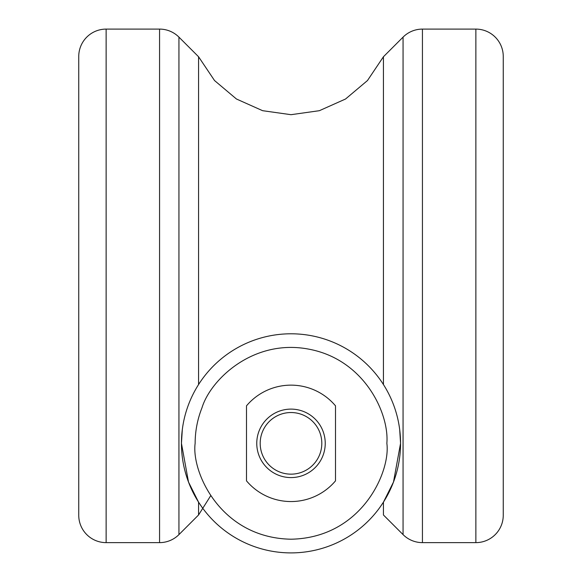 <?xml version="1.0" encoding="UTF-8"?>
<svg xmlns="http://www.w3.org/2000/svg" width="582" height="582" viewBox="0 0 582 582"><rect width="100%" height="100%" fill="white"/><g stroke="black" fill="none" stroke-linecap="round" stroke-linejoin="round"><path stroke-width="0.87" d="M198.564 384.549L198.564 56.752L214.532 80.542L236.452 99.005L262.62 110.689L291 114.69L319.38 110.689L345.548 99.005L367.468 80.549L383.436 56.752L383.436 384.549M159.57 542.628L159.57 29.1A27.39 27.39 0 0 1 178.936 37.124L178.936 534.611A27.39 27.39 0 0 1 159.57 542.628L106.128 542.628A27.39 27.39 0 0 1 78.745 515.245L78.745 56.49A27.39 27.39 0 0 1 106.128 29.1L106.128 542.628M380.162 507.002L383.436 502.15L393.49 482.042L400.554 443.346A109.554 109.554 0 0 1 291 552.9A109.554 109.554 0 0 1 181.446 443.346L182.304 429.676M403.064 37.124A27.39 27.39 0 0 1 422.43 29.1L422.43 542.628A27.39 27.39 0 0 1 403.064 534.611L403.064 37.124L383.436 56.752M475.872 29.1A27.39 27.39 0 0 1 503.255 56.49L503.255 515.245A27.39 27.39 0 0 1 475.872 542.628L475.872 29.1L422.43 29.1M210.706 495.704L198.564 514.975L198.564 502.15L188.503 482.027L181.446 443.346A109.554 109.554 0 0 1 291 333.792A109.554 109.554 0 0 1 400.554 443.346L399.71 429.763M256.764 443.346A34.236 34.236 0 0 1 291 409.11A34.236 34.236 0 0 1 325.236 443.346A34.236 34.236 0 0 1 291 477.582A34.236 34.236 0 0 1 256.764 443.346M260.19 443.346A30.81 30.81 0 0 1 291 412.536A30.81 30.81 0 0 1 321.81 443.346A30.81 30.81 0 0 1 291 474.155A30.81 30.81 0 0 1 260.19 443.346M198.564 502.15L201.838 507.002M383.436 502.15L383.436 514.975L403.064 534.611M335.508 405.843L335.508 480.848A58.2 58.2 0 0 1 246.492 480.848L246.492 405.843A58.2 58.2 0 0 1 335.508 405.843M386.855 443.346C390.711 471.384 361.953 537.899 291 539.208C220.047 537.899 191.289 471.384 195.137 443.346C195.166 431.051 197.451 419.193 201.99 407.771C210.546 379.573 253.454 338.302 309.115 349.215C364.849 359.741 389.38 413.991 386.855 443.346M181.446 443.346A109.554 109.554 0 0 1 291 333.792A109.554 109.554 0 0 1 400.554 443.346M198.564 56.752L178.936 37.124M159.57 29.1L106.128 29.1M198.564 514.975L178.936 534.611M475.872 542.628L422.43 542.628"/></g></svg>
